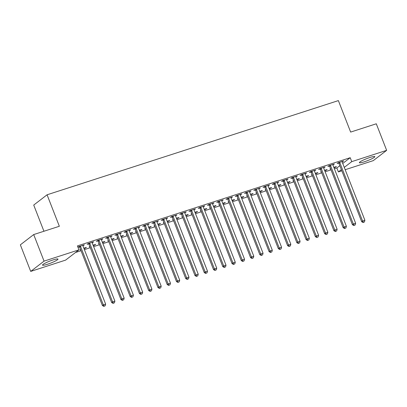 <?xml version="1.0" encoding="UTF-8"?>
<svg xmlns="http://www.w3.org/2000/svg" width="407" height="407" viewBox="0 0 407 407"><rect width="100%" height="100%" fill="white"/><g stroke="black" fill="none" stroke-linecap="round" stroke-linejoin="round"><path stroke-width="0.61" d="M53.068 259.936A8.308 1.094 -21.3 0 1 57.992 259.086A8.308 1.094 -21.3 0 1 47.436 264.27A8.308 1.094 -21.3 0 1 42.511 265.12A8.308 1.094 -21.3 0 1 53.068 259.936M369.917 157.484A8.308 1.094 -21.3 0 1 374.847 156.629A8.308 1.094 -21.3 0 1 364.29 161.813A8.308 1.094 -21.3 0 1 359.366 162.668A8.308 1.094 -21.3 0 1 369.917 157.484M75.549 252.472L81.034 250.697M84.386 249.613L90.293 247.7M93.646 246.617L99.552 244.709M102.905 243.625L108.811 241.712M112.164 240.629L118.071 238.721M121.423 237.637L127.33 235.724M130.683 234.641L136.589 232.733M139.942 231.649L145.848 229.736M149.201 228.653L155.108 226.745M158.46 225.661L164.367 223.748M167.72 222.665L173.626 220.757M176.979 219.673L182.885 217.76M186.238 216.677L192.145 214.769M195.497 213.685L201.404 211.772M204.757 210.689L210.663 208.781M214.016 207.697L219.922 205.784M223.275 204.701L229.182 202.793M232.534 201.709L238.441 199.796M241.794 198.713L247.7 196.805M251.053 195.721L256.959 193.808M260.312 192.725L266.219 190.817M269.576 189.733L275.478 187.82M278.836 186.737L284.737 184.829M288.095 183.745L293.996 181.832M297.354 180.749L303.256 178.841M306.613 177.757L312.515 175.844M315.873 174.761L321.774 172.853M325.132 171.769L331.033 169.856M334.391 168.773L336.859 167.974L338.395 171.912L341.366 169.622M65.613 260.114L30.708 271.403L44.053 261.131L78.963 249.842L65.613 260.114M44.053 261.131L33.7 234.564L20.35 244.836L30.708 271.403M43.936 231.257L33.725 205.062L47.075 194.79L338.37 100.6L350.646 132.082L376.292 123.789L386.65 150.351L373.3 160.623L345.182 169.714M341.829 170.798L338.395 171.912M85.353 247.731L85.49 248.087L86.396 247.395L83.842 248.219M85.49 248.087L83.984 248.575M80.627 249.659L79.935 249.883L80.535 249.425M92.567 242.175L92.71 242.536L93.61 241.839L88.054 243.635L87.154 244.332L88.65 243.849M92.71 242.536L92.14 242.72M103.871 241.743L104.009 242.099L104.914 241.407L102.361 242.231M104.009 242.099L102.503 242.587M99.145 243.671L98.453 243.895L99.054 243.437M111.086 236.187L111.228 236.548L112.129 235.851L106.573 237.647L105.672 238.344L107.168 237.861M111.228 236.548L110.658 236.732M122.39 235.755L122.527 236.111L123.433 235.419L120.879 236.243M122.527 236.111L121.021 236.599M117.664 237.683L116.972 237.907L117.572 237.449M129.604 230.199L129.747 230.56L130.647 229.863L125.091 231.659L124.191 232.356L125.687 231.873M129.747 230.56L129.177 230.744M140.908 229.767L141.046 230.123L141.951 229.431L139.403 230.255M141.046 230.123L139.54 230.611M136.182 231.695L135.49 231.919L136.091 231.461M148.123 224.211L148.265 224.572L149.166 223.875L143.61 225.671L142.709 226.368L144.205 225.885M148.265 224.572L147.695 224.756M159.427 223.779L159.564 224.135L160.47 223.443L157.921 224.267M159.564 224.135L158.058 224.623M154.701 225.707L154.009 225.931L154.609 225.473M166.641 218.223L166.784 218.584L167.684 217.887L162.128 219.683L161.228 220.38L162.724 219.897M166.784 218.584L166.214 218.768M177.945 217.791L178.083 218.147L178.988 217.455L176.44 218.279M178.083 218.147L176.577 218.635M173.219 219.719L172.527 219.943L173.128 219.485M185.16 212.235L185.302 212.596L186.203 211.899L180.647 213.695L179.746 214.392L181.242 213.909M185.302 212.596L184.732 212.78M196.464 211.803L196.601 212.159L197.507 211.467L194.958 212.291M196.601 212.159L195.095 212.647M191.738 213.731L191.046 213.955L191.646 213.497M203.678 206.247L203.821 206.608L204.721 205.911L199.165 207.707L198.265 208.404L199.761 207.921M203.821 206.608L203.251 206.792M214.982 205.815L215.125 206.171L216.025 205.479L213.477 206.303M215.125 206.171L213.614 206.659M210.256 207.743L209.569 207.967L210.165 207.509M222.197 200.259L222.339 200.62L223.24 199.923L217.684 201.719L216.783 202.416L218.279 201.933M222.339 200.62L221.769 200.804M233.501 199.827L233.643 200.183L234.544 199.491L231.995 200.315M233.643 200.183L232.132 200.671M228.775 201.755L228.088 201.979L228.683 201.521M240.715 194.271L240.858 194.632L241.758 193.936L236.202 195.731L235.302 196.428L236.798 195.945M240.858 194.632L240.288 194.816M252.019 193.839L252.162 194.195L253.062 193.503L250.514 194.327M252.162 194.195L250.651 194.683M247.293 195.767L246.606 195.991L247.202 195.533M259.234 188.283L259.376 188.645L260.277 187.948L254.721 189.743L253.82 190.44L255.316 189.957M259.376 188.645L258.806 188.828M270.538 187.851L270.68 188.207L271.581 187.515L269.032 188.339M270.68 188.207L269.169 188.695M265.812 189.779L265.125 190.003L265.72 189.545M277.752 182.295L277.895 182.657L278.795 181.96L273.239 183.755L272.339 184.452L273.835 183.969M277.895 182.657L277.325 182.84M289.056 181.863L289.199 182.219L290.099 181.527L287.551 182.351M289.199 182.219L287.688 182.707M284.33 183.791L283.643 184.015L284.239 183.557M296.271 176.307L296.413 176.669L297.314 175.972L291.758 177.767L290.857 178.464L292.353 177.981M296.413 176.669L295.843 176.852M307.575 175.875L307.717 176.231L308.618 175.539L306.069 176.363M307.717 176.231L306.206 176.719M302.849 177.803L302.162 178.027L302.757 177.569M314.794 170.319L314.932 170.681L315.832 169.984L310.276 171.779L309.376 172.476L310.877 171.988M314.932 170.681L314.362 170.864M326.093 169.887L326.236 170.243L327.136 169.551L324.588 170.375M326.236 170.243L324.725 170.731M321.372 171.815L320.68 172.039L321.276 171.581M333.313 164.331L333.45 164.693L334.351 163.996L328.795 165.791L327.894 166.488L329.395 166M333.45 164.693L332.88 164.876M336.859 167.974L339.835 165.685M342.74 163.451L350.208 157.702L77.427 245.904L78.963 249.842M342.572 161.34L342.709 161.696L343.61 161.004L338.054 162.8L337.154 163.492L338.655 163.009M342.709 161.696L342.139 161.879M335.353 166.89L335.495 167.252L336.396 166.555L333.847 167.379M335.495 167.252L333.984 167.735M330.632 168.824L329.94 169.047L330.535 168.584M324.053 167.328L324.191 167.684L325.091 166.992L319.536 168.788L318.635 169.48L320.136 168.997M324.191 167.684L323.621 167.867M316.834 172.878L316.977 173.24L317.877 172.543L315.328 173.367M316.977 173.24L315.466 173.723M312.108 174.812L311.421 175.035L312.016 174.572M305.535 173.316L305.672 173.672L306.573 172.98L301.017 174.776L300.117 175.468L301.612 174.985M305.672 173.672L305.102 173.855M298.316 178.866L298.458 179.228L299.359 178.531L296.81 179.355M298.458 179.228L296.947 179.711M293.589 180.8L292.903 181.023L293.498 180.56M287.011 179.304L287.154 179.66L288.054 178.968L282.499 180.764L281.598 181.456L283.094 180.973M287.154 179.66L286.584 179.843M279.797 184.854L279.94 185.216L280.84 184.519L278.291 185.343M279.94 185.216L278.429 185.699M275.071 186.788L274.384 187.011L274.979 186.548M268.493 185.292L268.635 185.648L269.536 184.956L263.98 186.752L263.08 187.444L264.575 186.961M268.635 185.648L268.065 185.831M261.279 190.842L261.421 191.204L262.322 190.507L259.773 191.331M261.421 191.204L259.91 191.687M256.552 192.776L255.866 192.999L256.461 192.536M249.974 191.28L250.117 191.636L251.017 190.944L245.462 192.74L244.561 193.432L246.057 192.949M250.117 191.636L249.547 191.819M242.76 196.83L242.903 197.192L243.803 196.495L241.254 197.319M242.903 197.192L241.392 197.675M238.034 198.764L237.347 198.987L237.942 198.524M231.456 197.268L231.598 197.624L232.499 196.932L226.943 198.728L226.043 199.42L227.538 198.937M231.598 197.624L231.028 197.807M224.242 202.818L224.384 203.179L225.285 202.483L222.736 203.307M224.384 203.179L222.873 203.663M219.515 204.752L218.829 204.975L219.424 204.512M212.937 203.256L213.08 203.612L213.98 202.92L208.425 204.716L207.524 205.408L209.02 204.925M213.08 203.612L212.51 203.795M205.723 208.806L205.866 209.167L206.766 208.47L204.217 209.295M205.866 209.167L204.355 209.651M200.997 210.74L200.305 210.963L200.905 210.5M194.419 209.244L194.561 209.6L195.462 208.908L189.906 210.704L189.006 211.396L190.501 210.912M194.561 209.6L193.991 209.783M187.205 214.794L187.342 215.155L188.248 214.458L185.699 215.283M187.342 215.155L185.836 215.639M182.478 216.728L181.787 216.951L182.387 216.488M175.9 215.232L176.043 215.588L176.943 214.896L171.388 216.692L170.487 217.384L171.983 216.9M176.043 215.588L175.473 215.771M168.686 220.782L168.824 221.143L169.729 220.446L167.18 221.271M168.824 221.143L167.318 221.627M163.96 222.715L163.268 222.939L163.868 222.476M157.382 221.22L157.524 221.576L158.425 220.884L152.869 222.68L151.969 223.372L153.464 222.888M157.524 221.576L156.954 221.759M150.168 226.77L150.305 227.131L151.211 226.434L148.662 227.259M150.305 227.131L148.799 227.615M145.441 228.703L144.75 228.927L145.35 228.464M138.863 227.208L139.006 227.564L139.906 226.872L134.351 228.668L133.45 229.36L134.946 228.876M139.006 227.564L138.436 227.747M131.649 232.758L131.787 233.119L132.692 232.422L130.143 233.247M131.787 233.119L130.281 233.603M126.923 234.691L126.231 234.915L126.831 234.452M120.345 233.196L120.487 233.552L121.388 232.86L115.832 234.656L114.932 235.348L116.427 234.864M120.487 233.552L119.917 233.735M113.131 238.746L113.268 239.107L114.174 238.41L111.62 239.235M113.268 239.107L111.762 239.591M108.404 240.679L107.713 240.903L108.313 240.44M101.826 239.184L101.969 239.54L102.869 238.848L97.314 240.644L96.413 241.336L97.909 240.852M101.969 239.54L101.399 239.723M94.612 244.734L94.75 245.095L95.655 244.398L93.101 245.223M94.75 245.095L93.244 245.579M89.886 246.667L89.194 246.891L89.794 246.428M83.308 245.172L83.45 245.528L84.351 244.836L78.795 246.632L77.961 247.273M83.45 245.528L82.88 245.711M79.39 246.84L77.971 247.298M350.208 157.702L351.745 161.64L386.65 150.351M33.7 234.564L59.346 226.272L47.075 194.79M344.276 167.384L351.745 161.64M339.876 162.785L338.975 163.482L361.681 221.723L362.581 221.032L339.876 162.785A1.063 0.962 52.4 0 0 339.667 162.439L339.555 162.317M363.507 222.293L364.433 221.993L363.507 222.293L362.581 221.032L364.896 220.284L342.19 162.037A1.063 0.962 52.4 0 1 342.114 161.65L342.114 161.487M338.975 163.482A1.063 0.962 52.4 0 0 338.761 163.136L338.38 162.693M361.681 221.723L363.146 222.568M364.433 221.993L364.896 220.284M330.616 165.781L329.716 166.473L352.421 224.72L353.322 224.023L330.616 165.781A1.063 0.962 52.4 0 0 330.408 165.435L330.296 165.308M354.248 225.285L355.174 224.985L354.248 225.285L353.322 224.023L355.637 223.275L332.931 165.033A1.063 0.962 52.4 0 1 332.855 164.642L332.855 164.479M329.716 166.473A1.063 0.962 52.4 0 0 329.502 166.127L329.121 165.69M352.421 224.72L353.887 225.564M355.174 224.985L355.637 223.275M321.357 168.773L320.457 169.47L343.162 227.711L344.063 227.02L321.357 168.773A1.063 0.962 52.4 0 0 321.148 168.427L321.037 168.305M344.988 228.281L345.914 227.981L344.988 228.281L344.063 227.02L346.377 226.272L323.672 168.025A1.063 0.962 52.4 0 1 323.596 167.638L323.596 167.475M320.457 169.47A1.063 0.962 52.4 0 0 320.243 169.124L319.861 168.681M343.162 227.711L344.627 228.556M345.914 227.981L346.377 226.272M312.098 171.769L311.197 172.461L333.903 230.708L334.803 230.011L312.098 171.769A1.063 0.962 52.4 0 0 311.889 171.423L311.777 171.296M335.729 231.273L336.655 230.973L335.729 231.273L334.803 230.011L337.118 229.263L314.413 171.021A1.063 0.962 52.4 0 1 314.336 170.63L314.336 170.467M311.197 172.461A1.063 0.962 52.4 0 0 310.984 172.115L310.602 171.678M333.903 230.708L335.368 231.552M336.655 230.973L337.118 229.263M302.839 174.761L301.938 175.458L324.644 233.699L325.544 233.008L302.839 174.761A1.063 0.962 52.4 0 0 302.63 174.415L302.518 174.293M326.47 234.269L327.396 233.969L326.47 234.269L325.544 233.008L327.859 232.26L305.153 174.013A1.063 0.962 52.4 0 1 305.077 173.626L305.077 173.463M301.938 175.458A1.063 0.962 52.4 0 0 301.724 175.112L301.343 174.669M324.644 233.699L326.109 234.544M327.396 233.969L327.859 232.26M293.579 177.757L292.679 178.449L315.384 236.696L316.285 235.999L293.579 177.757A1.063 0.962 52.4 0 0 293.371 177.411L293.259 177.284M317.211 237.261L318.137 236.96L317.211 237.261L316.285 235.999L318.6 235.251L295.894 177.009A1.063 0.962 52.4 0 1 295.818 176.618L295.818 176.46M292.679 178.449A1.063 0.962 52.4 0 0 292.465 178.103L292.078 177.666M315.384 236.696L316.849 237.54M318.137 236.96L318.6 235.251M284.32 180.749L283.42 181.446L306.125 239.687L307.026 238.995L284.32 180.749A1.063 0.962 52.4 0 0 284.111 180.403L284 180.281M307.951 240.257L308.877 239.957L307.951 240.257L307.026 238.995L309.34 238.248L286.635 180.001A1.063 0.962 52.4 0 1 286.559 179.614L286.559 179.451M283.42 181.446A1.063 0.962 52.4 0 0 283.206 181.1L282.819 180.657M306.125 239.687L307.59 240.532M308.877 239.957L309.34 238.248M275.061 183.745L274.16 184.437L296.866 242.684L297.766 241.987L275.061 183.745A1.063 0.962 52.4 0 0 274.852 183.399L274.74 183.272M298.692 243.249L299.618 242.954L298.692 243.249L297.766 241.987L300.081 241.239L277.376 182.997A1.063 0.962 52.4 0 1 277.299 182.606L277.299 182.448M274.16 184.437A1.063 0.962 52.4 0 0 273.947 184.091L273.56 183.654M296.866 242.684L298.331 243.528M299.618 242.954L300.081 241.239M265.802 186.737L264.901 187.434L287.607 245.675L288.507 244.983L265.802 186.737A1.063 0.962 52.4 0 0 265.593 186.391L265.481 186.269M289.433 246.245L290.359 245.945L289.433 246.245L288.507 244.983L290.822 244.236L268.116 185.989A1.063 0.962 52.4 0 1 268.04 185.602L268.04 185.439M264.901 187.434A1.063 0.962 52.4 0 0 264.687 187.088L264.301 186.645M287.607 245.675L289.072 246.52M290.359 245.945L290.822 244.236M256.542 189.733L255.642 190.425L278.347 248.672L279.248 247.975L256.542 189.733A1.063 0.962 52.4 0 0 256.334 189.387L256.222 189.26M280.174 249.237L281.1 248.942L280.174 249.237L279.248 247.975L281.563 247.227L258.857 188.985A1.063 0.962 52.4 0 1 258.781 188.594L258.781 188.436M255.642 190.425A1.063 0.962 52.4 0 0 255.428 190.079L255.041 189.642M278.347 248.672L279.812 249.516M281.1 248.942L281.563 247.227M247.283 192.725L246.383 193.422L269.088 251.663L269.989 250.971L247.283 192.725A1.063 0.962 52.4 0 0 247.069 192.379L246.963 192.257M270.914 252.233L271.84 251.933L270.914 252.233L269.989 250.971L272.303 250.224L249.598 191.977A1.063 0.962 52.4 0 1 249.522 191.59L249.516 191.427M246.383 193.422A1.063 0.962 52.4 0 0 246.169 193.076L245.782 192.633M269.088 251.663L270.553 252.508M271.84 251.933L272.303 250.224M238.024 195.721L237.123 196.413L259.829 254.66L260.729 253.963L238.024 195.721A1.063 0.962 52.4 0 0 237.81 195.375L237.703 195.248M261.655 255.225L262.581 254.93L261.655 255.225L260.729 253.963L263.044 253.215L240.339 194.973A1.063 0.962 52.4 0 1 240.262 194.582L240.257 194.424M237.123 196.413A1.063 0.962 52.4 0 0 236.91 196.067L236.523 195.63M259.829 254.66L261.294 255.504M262.581 254.93L263.044 253.215M228.765 198.713L227.859 199.41L250.57 257.651L251.47 256.959L228.765 198.713A1.063 0.962 52.4 0 0 228.551 198.372L228.444 198.245M252.396 258.221L253.322 257.921L252.396 258.221L251.47 256.959L253.785 256.212L231.079 197.965A1.063 0.962 52.4 0 1 231.003 197.578L230.998 197.415M227.859 199.41A1.063 0.962 52.4 0 0 227.65 199.064L227.264 198.621M250.57 257.651L252.035 258.496M253.322 257.921L253.785 256.212M219.505 201.709L218.6 202.401L241.31 260.648L242.211 259.951L219.505 201.709A1.063 0.962 52.4 0 0 219.292 201.363L219.185 201.236M243.137 261.213L244.063 260.918L243.137 261.213L242.211 259.951L244.526 259.203L221.82 200.961A1.063 0.962 52.4 0 1 221.744 200.57L221.739 200.412M218.6 202.401A1.063 0.962 52.4 0 0 218.391 202.055L218.004 201.618M241.31 260.648L242.776 261.492M244.063 260.918L244.526 259.203M210.246 204.701L209.34 205.398L232.051 263.639L232.952 262.947L210.246 204.701A1.063 0.962 52.4 0 0 210.032 204.36L209.926 204.233M233.877 264.209L234.803 263.909L233.877 264.209L232.952 262.947L235.266 262.2L212.561 203.953A1.063 0.962 52.4 0 1 212.485 203.566L212.479 203.403M209.34 205.398A1.063 0.962 52.4 0 0 209.132 205.052L208.745 204.609M232.051 263.639L233.516 264.484M234.803 263.909L235.266 262.2M200.987 207.697L200.081 208.389L222.792 266.636L223.692 265.939L200.987 207.697A1.063 0.962 52.4 0 0 200.773 207.351L200.666 207.224M224.618 267.201L225.544 266.906L224.618 267.201L223.692 265.939L226.007 265.191L203.302 206.949A1.063 0.962 52.4 0 1 203.225 206.558L203.22 206.4M200.081 208.389A1.063 0.962 52.4 0 0 199.873 208.043L199.486 207.606M222.792 266.636L224.257 267.48M225.544 266.906L226.007 265.191M191.728 210.689L190.822 211.386L213.533 269.627L214.433 268.935L191.728 210.689A1.063 0.962 52.4 0 0 191.514 210.348L191.407 210.221M215.359 270.197L216.285 269.897L215.359 270.197L214.433 268.935L216.748 268.188L194.042 209.941A1.063 0.962 52.4 0 1 193.966 209.554L193.961 209.391M190.822 211.386A1.063 0.962 52.4 0 0 190.613 211.04L190.227 210.597M213.533 269.627L214.998 270.472M216.285 269.897L216.748 268.188M182.468 213.685L181.563 214.377L204.273 272.624L205.174 271.927L182.468 213.685A1.063 0.962 52.4 0 0 182.255 213.339L182.148 213.212M206.1 273.189L207.026 272.894L206.1 273.189L205.174 271.927L207.489 271.179L184.783 212.937A1.063 0.962 52.4 0 1 184.707 212.546L184.702 212.388M181.563 214.377A1.063 0.962 52.4 0 0 181.354 214.031L180.967 213.594M204.273 272.624L205.739 273.468M207.026 272.894L207.489 271.179M173.209 216.677L172.303 217.374L195.014 275.615L195.915 274.923L173.209 216.677A1.063 0.962 52.4 0 0 172.995 216.336L172.889 216.209M196.84 276.185L197.766 275.885L196.84 276.185L195.915 274.923L198.229 274.176L175.524 215.929A1.063 0.962 52.4 0 1 175.448 215.542L175.442 215.379M172.303 217.374A1.063 0.962 52.4 0 0 172.095 217.028L171.708 216.585M195.014 275.615L196.479 276.46M197.766 275.885L198.229 274.176M163.95 219.673L163.044 220.365L185.755 278.612L186.655 277.915L163.95 219.673A1.063 0.962 52.4 0 0 163.736 219.327L163.629 219.2M187.576 279.177L188.502 278.881L187.576 279.177L186.655 277.915L188.97 277.167L166.265 218.925A1.063 0.962 52.4 0 1 166.188 218.534L166.183 218.376M163.044 220.365A1.063 0.962 52.4 0 0 162.836 220.019L162.449 219.582M185.755 278.612L187.22 279.456M188.502 278.881L188.97 277.167M154.691 222.665L153.785 223.362L176.496 281.603L177.396 280.911L154.691 222.665A1.063 0.962 52.4 0 0 154.477 222.324L154.37 222.197M178.317 282.173L179.243 281.873L178.317 282.173L177.396 280.911L179.711 280.164L157.005 221.917A1.063 0.962 52.4 0 1 156.929 221.53L156.924 221.367M153.785 223.362A1.063 0.962 52.4 0 0 153.576 223.016L153.19 222.573M176.496 281.603L177.961 282.448M179.243 281.873L179.711 280.164M145.431 225.661L144.526 226.353L167.236 284.6L168.137 283.903L145.431 225.661A1.063 0.962 52.4 0 0 145.218 225.315L145.111 225.188M169.058 285.165L169.984 284.869L169.058 285.165L168.137 283.903L170.452 283.155L147.746 224.913A1.063 0.962 52.4 0 1 147.67 224.522L147.665 224.364M144.526 226.353A1.063 0.962 52.4 0 0 144.317 226.007L143.93 225.57M167.236 284.6L168.702 285.444M169.984 284.869L170.452 283.155M136.172 228.653L135.266 229.35L157.977 287.591L158.878 286.899L136.172 228.653A1.063 0.962 52.4 0 0 135.958 228.312L135.852 228.185M159.798 288.161L160.724 287.861L159.798 288.161L158.878 286.899L161.192 286.152L138.487 227.905A1.063 0.962 52.4 0 1 138.411 227.518L138.405 227.355M135.266 229.35A1.063 0.962 52.4 0 0 135.058 229.004L134.671 228.561M157.977 287.591L159.442 288.436M160.724 287.861L161.192 286.152M126.913 231.649L126.007 232.341L148.718 290.588L149.618 289.891L126.913 231.649A1.063 0.962 52.4 0 0 126.699 231.303L126.592 231.176M150.539 291.153L151.465 290.857L150.539 291.153L149.618 289.891L151.933 289.143L129.228 230.901A1.063 0.962 52.4 0 1 129.151 230.51L129.146 230.352M126.007 232.341A1.063 0.962 52.4 0 0 125.799 231.995L125.412 231.558M148.718 290.588L150.183 291.432M151.465 290.857L151.933 289.143M117.654 234.641L116.748 235.338L139.459 293.579L140.359 292.887L117.654 234.641A1.063 0.962 52.4 0 0 117.44 234.3L117.333 234.173M141.28 294.149L142.206 293.849L141.28 294.149L140.359 292.887L142.674 292.14L119.968 233.893A1.063 0.962 52.4 0 1 119.892 233.506L119.887 233.343M116.748 235.338A1.063 0.962 52.4 0 0 116.539 234.992L116.153 234.549M139.459 293.579L140.924 294.424M142.206 293.849L142.674 292.14M108.394 237.637L107.489 238.329L130.199 296.576L131.1 295.879L108.394 237.637A1.063 0.962 52.4 0 0 108.181 237.291L108.069 237.164M132.021 297.141L132.947 296.845L132.021 297.141L131.1 295.879L133.415 295.131L110.709 236.889A1.063 0.962 52.4 0 1 110.633 236.498L110.628 236.34M107.489 238.329A1.063 0.962 52.4 0 0 107.28 237.983L106.893 237.546M130.199 296.576L131.665 297.42M132.947 296.845L133.415 295.131M99.135 240.629L98.229 241.326L120.94 299.567L121.841 298.875L99.135 240.629A1.063 0.962 52.4 0 0 98.921 240.288L98.809 240.161M122.761 300.137L123.687 299.837L122.761 300.137L121.841 298.875L124.155 298.127L101.45 239.881A1.063 0.962 52.4 0 1 101.374 239.494L101.368 239.331M98.229 241.326A1.063 0.962 52.4 0 0 98.021 240.98L97.634 240.537M120.94 299.567L122.4 300.412M123.687 299.837L124.155 298.127M89.876 243.625L88.97 244.317L111.681 302.564L112.581 301.867L89.876 243.625A1.063 0.962 52.4 0 0 89.662 243.279L89.55 243.152M113.502 303.129L114.428 302.833L113.502 303.129L112.581 301.867L114.896 301.119L92.191 242.877A1.063 0.962 52.4 0 1 92.114 242.486L92.109 242.328M88.97 244.317A1.063 0.962 52.4 0 0 88.762 243.971L88.375 243.534M111.681 302.564L113.141 303.408M114.428 302.833L114.896 301.119M80.617 246.617L79.711 247.314L102.422 305.555L103.322 304.863L80.617 246.617A1.063 0.962 52.4 0 0 80.403 246.276L80.291 246.149M104.243 306.125L105.169 305.825L104.243 306.125L103.322 304.863L105.637 304.115L82.931 245.869A1.063 0.962 52.4 0 1 82.855 245.482L82.85 245.319M79.711 247.314A1.063 0.962 52.4 0 0 79.502 246.968L79.116 246.525M102.422 305.555L103.882 306.4M105.169 305.825L105.637 304.115M339.667 162.439L338.761 163.136M330.408 165.435L329.502 166.127M321.148 168.427L320.243 169.124M311.889 171.423L310.984 172.115M302.63 174.415L301.724 175.112M293.371 177.411L292.465 178.103M284.111 180.403L283.206 181.1M274.852 183.399L273.947 184.091M265.593 186.391L264.687 187.088M256.334 189.387L255.428 190.079M247.069 192.379L246.169 193.076M237.81 195.375L236.91 196.067M228.551 198.372L227.65 199.064M219.292 201.363L218.391 202.055M210.032 204.36L209.132 205.052M200.773 207.351L199.873 208.043M191.514 210.348L190.613 211.04M182.255 213.339L181.354 214.031M172.995 216.336L172.095 217.028M163.736 219.327L162.836 220.019M154.477 222.324L153.576 223.016M145.218 225.315L144.317 226.007M135.958 228.312L135.058 229.004M126.699 231.303L125.799 231.995M117.44 234.3L116.539 234.992M108.181 237.291L107.28 237.983M98.921 240.288L98.021 240.98M89.662 243.279L88.762 243.971M80.403 246.276L79.502 246.968"/></g></svg>
